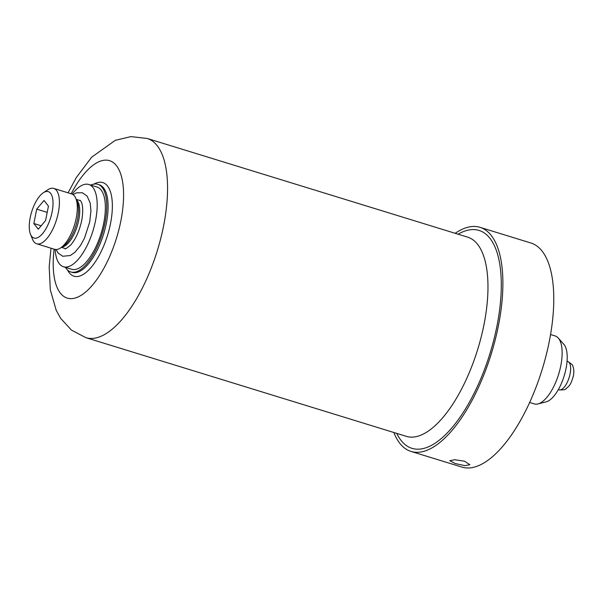 <?xml version="1.0" encoding="UTF-8"?>
<svg xmlns="http://www.w3.org/2000/svg" width="604" height="604" viewBox="0 0 604 604"><rect width="100%" height="100%" fill="white"/><g stroke="black" fill="none" stroke-linecap="round" stroke-linejoin="round"><path stroke-width="0.91" d="M30.494 234.269A24.281 9.936 -72.9 0 1 30.2 217.606A24.281 9.936 107.1 0 1 43.269 192.789A24.281 9.936 107.1 0 1 52.087 212.072A24.281 9.936 -72.9 0 1 41.495 234.79A24.281 9.936 -72.9 0 1 30.494 234.269L32.525 239.282A28.969 11.854 -72.9 0 0 36.708 243.789A28.969 11.854 -72.9 0 0 58.286 212.797A28.969 11.854 107.1 0 0 53.756 188.418A28.969 11.854 107.1 0 0 47.769 189.792L43.269 192.789M48.448 206.168L44.017 200.453L36.708 209.135L33.832 223.518L38.271 229.226L45.572 220.551L48.448 206.168M36.708 243.789L54.609 249.301A28.969 11.854 -72.9 0 0 60.596 247.927A28.969 11.854 -72.9 0 0 76.187 218.316A28.969 11.854 107.1 0 0 75.84 198.437A28.969 11.854 107.1 0 0 71.657 193.929L53.756 188.418M72.186 194.126A43.035 17.614 107.1 0 1 88.796 184.484A43.035 17.614 107.1 0 1 95.523 220.709A43.035 17.614 -72.9 0 1 63.458 266.749A43.035 17.614 -72.9 0 1 55.153 249.437M88.796 184.484L96.972 187.006A43.035 17.614 107.1 0 1 103.699 223.231A43.035 17.614 -72.9 0 1 71.642 269.263L63.458 266.749M90.789 185.096A45.851 18.769 107.1 0 1 97.803 184.311A45.851 18.769 107.1 0 1 104.968 222.914A45.851 18.769 -72.9 0 1 70.811 271.959A45.851 18.769 -72.9 0 1 65.451 267.361M455.174 233.31A117.236 47.98 107.1 0 1 480.021 227.331A117.236 47.98 107.1 0 1 498.345 326.017A117.236 47.98 -72.9 0 1 411.007 451.414A117.236 47.98 -72.9 0 1 393.838 432.494M480.021 227.331L530.908 243.004A117.236 47.98 107.1 0 1 549.232 341.683A117.236 47.98 -72.9 0 1 461.894 467.088L411.007 451.414M464.529 461.214L454.789 459.735L449.769 460.731L455.28 463.555L464.899 465.646L469.897 464.748L464.529 461.214M550.561 334.541L555.204 335.967A35.538 14.541 107.1 0 1 558.247 338.006A35.538 14.541 107.1 0 1 560.761 365.881A35.538 14.541 -72.9 0 1 537.945 403.925A35.538 14.541 -72.9 0 1 534.283 403.895L529.64 402.46M537.945 403.925L546.069 401.879A31.053 12.707 -72.9 0 0 566.008 368.629A31.053 12.707 107.1 0 0 563.811 344.265L558.247 338.006M33.832 223.518L41.17 225.783M36.708 209.135L47.21 212.366M75.84 198.437L77.176 201.736A25.874 10.593 107.1 0 1 77.493 219.494A25.874 10.593 -72.9 0 1 63.563 245.949L60.596 247.927M61.827 247.104A25.111 10.276 -72.9 0 0 78.754 220.075A25.111 10.276 107.1 0 0 76.391 199.803M97.803 184.311L99.162 184.733A45.851 18.769 107.1 0 1 106.334 223.329A45.851 18.769 -72.9 0 1 72.17 272.374L70.811 271.959M67.565 270.033A48.977 20.045 -72.9 0 0 89.8 268.901A48.977 20.045 -72.9 0 0 110.464 223.812A48.977 20.045 107.1 0 0 94.043 184.077M71.181 193.778A71.906 29.43 107.1 0 1 111.876 161.661A71.906 29.43 107.1 0 1 120.8 221.2A71.906 29.43 -72.9 0 1 77.463 297.221A71.906 29.43 -72.9 0 1 54.126 249.15M85.896 337.666L406.303 436.337A104.213 42.65 -72.9 0 0 483.932 324.869A104.213 42.65 107.1 0 0 467.647 237.146L147.233 138.475A104.213 42.65 107.1 0 1 163.525 226.198A104.213 42.65 -72.9 0 1 85.896 337.666L71.453 330.109L60.672 318.376L56.217 310.335L50.321 289.905L49.181 266.787L51.015 248.199M458.104 234.209A114.005 46.659 107.1 0 1 496.888 326.379A114.005 46.659 -72.9 0 1 448.5 431.641A114.005 46.659 -72.9 0 1 396.76 433.4M567.05 361.26L567.745 361.479A14.851 6.078 107.1 0 1 570.063 373.974A14.851 6.078 -72.9 0 1 559.002 389.859L558.315 389.648M61.427 247.368L65.194 248.523C64.552 249.648 66.357 248.523 70.585 245.141C75.681 239.237 79.403 230.992 81.751 220.407C84.953 201.593 78.996 199.35 79.977 200.52L76.217 199.365M56.074 249.52L58.173 253.106L62.725 256.27L70.351 255.515L74.919 252.306L80.445 245.571L84.53 238.067L89.717 221.993L90.932 210.887L90.185 203.035L87.127 196.111L82.393 192.759L76.58 192.842L72.993 194.571M147.233 138.475L130.902 136.61L115.273 140.339L91.649 157.214L76.315 177.538L68.071 192.819M559.002 389.859C563.404 390.048 565.706 389.686 565.91 388.795C569.708 385.503 570.652 385.201 573.377 375.914C574.125 371.981 573.951 368.757 572.856 366.251C573.188 365.39 571.49 363.797 567.745 361.479"/></g></svg>
